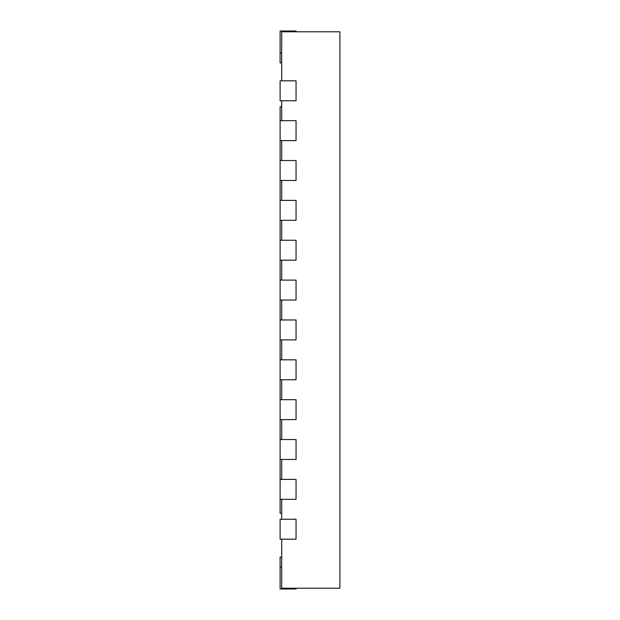 <?xml version="1.0" encoding="UTF-8"?>
<svg xmlns="http://www.w3.org/2000/svg" width="620" height="620" viewBox="0 0 620 620"><rect width="100%" height="100%" fill="white"/><g stroke="black" fill="none" stroke-linecap="round" stroke-linejoin="round"><path stroke-width="0.93" d="M281.705 539.175L281.705 588.202L339.892 588.202L339.892 31.798L281.705 31.798L281.705 80.825M281.705 120.675L281.705 100.75M281.705 160.534L281.705 140.608M281.705 200.392L281.705 180.467M281.705 240.25L281.705 220.325M281.705 280.108L281.705 260.175M281.705 319.966L281.705 300.034M281.705 359.825L281.705 339.892M281.705 399.675L281.705 379.75M281.705 439.534L281.705 419.608M281.705 479.392L281.705 459.466M281.705 519.25L281.705 499.325M281.705 557.116L280.108 557.116L280.108 589L296.05 589L296.05 588.202M280.108 539.175L296.05 539.175L296.05 519.25L280.108 519.25L280.108 539.175M280.108 499.325L296.05 499.325L296.05 479.392L280.108 479.392L280.108 513.275L281.705 513.275M280.108 459.466L296.05 459.466L296.05 439.534L280.108 439.534L280.108 479.392M280.108 419.608L296.05 419.608L296.05 399.675L280.108 399.675L280.108 439.534M280.108 379.75L296.05 379.75L296.05 359.825L280.108 359.825L280.108 399.675M280.108 339.892L296.05 339.892L296.05 319.966L280.108 319.966L280.108 359.825M280.108 300.034L296.05 300.034L296.05 280.108L280.108 280.108L280.108 319.966M280.108 260.175L296.05 260.175L296.05 240.25L280.108 240.25L280.108 280.108M280.108 220.325L296.05 220.325L296.05 200.392L280.108 200.392L280.108 240.25M280.108 180.467L296.05 180.467L296.05 160.534L280.108 160.534L280.108 200.392M280.108 140.608L296.05 140.608L296.05 120.675L280.108 120.675L280.108 160.534M280.108 100.75L296.05 100.75L296.05 80.825L280.108 80.825L280.108 100.75M296.05 31.798L296.05 31L280.108 31L280.108 62.884L281.705 62.884M280.108 120.675L280.108 106.725L281.705 106.725M280.108 567.075L281.705 567.075M280.108 52.925L281.705 52.925"/></g></svg>
